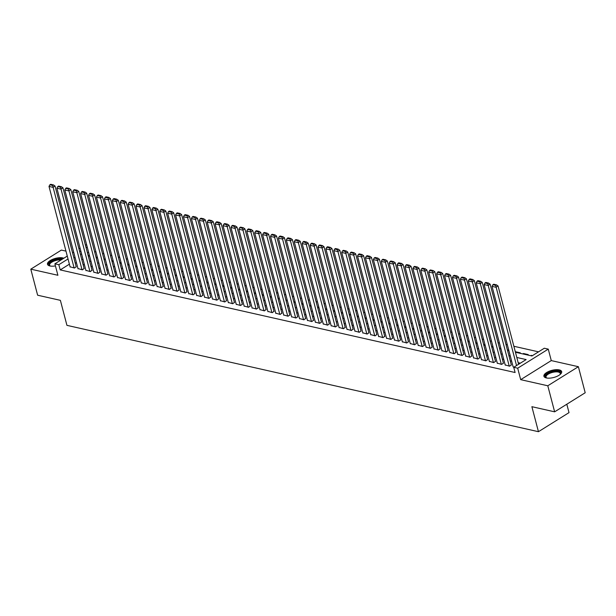 <?xml version="1.0" encoding="UTF-8"?>
<svg xmlns="http://www.w3.org/2000/svg" width="616" height="616" viewBox="0 0 616 616"><rect width="100%" height="100%" fill="white"/><g stroke="black" fill="none" stroke-linecap="round" stroke-linejoin="round"><path stroke-width="0.92" d="M559.243 369.9A9.171 3.681 -14.7 0 0 549.041 371.302A9.171 3.681 -14.7 0 0 543.92 376.245A9.171 3.681 -14.7 0 0 546.353 377.939A9.171 3.681 -14.7 0 0 556.548 376.538A9.171 3.681 -14.7 0 0 561.669 371.594A9.171 3.681 -14.7 0 0 559.243 369.9M63.818 258.235A9.171 3.681 -14.7 0 0 62.817 257.919A9.171 3.681 -14.7 0 0 52.614 259.328A9.171 3.681 -14.7 0 0 47.494 264.272A9.171 3.681 -14.7 0 0 49.927 265.966A9.171 3.681 -14.7 0 0 55.44 265.912M515.438 352.252L531.916 355.971L544.305 348.233L548.263 349.126L517.694 368.206L513.736 367.313L526.133 359.575L516.809 357.473M551.274 360.591L520.697 379.664L547.793 385.778L554.631 411.827L585.2 392.746L578.37 366.697L551.274 360.591L548.263 349.126M566.812 404.219L569.015 412.628L538.446 431.7L66.936 325.348L60.376 300.339L37.63 295.21L30.8 269.161L57.896 275.275L54.886 263.81L67.275 256.079M65.974 251.12L61.369 250.088L30.8 269.161M85.331 244.814L86.702 245.014M538.538 351.836L513.867 346.269M507.361 344.806L505.959 344.49M499.445 343.02L498.051 342.704M491.537 341.233L490.136 340.918M483.629 339.447L482.228 339.131M475.714 337.668L474.312 337.352M467.806 335.882L466.404 335.566M459.89 334.095L458.489 333.78M451.982 332.309L450.581 331.993M444.074 330.53L442.673 330.215M436.159 328.744L434.757 328.428M428.251 326.957L426.85 326.642M420.335 325.171L418.934 324.855M412.427 323.392L411.026 323.077M404.512 321.606L403.11 321.29M396.604 319.82L395.202 319.504M388.696 318.033L387.295 317.717M380.78 316.254L379.379 315.939M372.873 314.468L371.471 314.152M364.957 312.682L363.555 312.366M357.049 310.895L355.648 310.58M349.133 309.116L347.74 308.801M341.226 307.33L339.824 307.014M333.318 305.544L331.916 305.228M325.402 303.757L324.001 303.442M317.494 301.979L316.093 301.663M309.579 300.192L308.177 299.877M301.671 298.406L300.269 298.09M293.755 296.619L292.361 296.304M285.847 294.841L284.446 294.517M277.939 293.054L276.538 292.739M270.024 291.268L268.622 290.952M262.116 289.481L260.714 289.166M254.2 287.703L252.799 287.379M246.292 285.916L244.891 285.601M238.377 284.13L236.983 283.814M230.469 282.344L229.067 282.028M222.561 280.565L221.159 280.241M214.645 278.779L213.244 278.463M206.737 276.992L205.336 276.676M198.822 275.206L197.42 274.89M190.914 273.427L189.512 273.104M182.998 271.641L181.605 271.325M175.09 269.854L173.689 269.538M167.182 268.068L165.781 267.752M159.267 266.289L157.865 265.966M151.359 264.503L149.958 264.187M143.443 262.716L142.042 262.401M135.535 260.93L134.134 260.614M127.62 259.151L126.226 258.828M119.712 257.365L118.311 257.049M111.804 255.578L110.403 255.263M103.888 253.792L102.487 253.476M95.981 252.013L94.579 251.69M547.793 385.778L578.37 366.697M513.105 366.713L513.96 367.175M505.197 364.926L509.625 366.197L511.295 364.818M497.281 363.14L501.709 364.41L503.38 363.032M489.373 361.353L493.801 362.624L495.472 361.245M481.466 359.575L485.893 360.845L487.556 359.467M473.55 357.788L477.978 359.059L479.648 357.68M465.642 356.002L470.07 357.272L471.74 355.894M457.727 354.215L462.154 355.486L463.825 354.108M449.819 352.437L454.246 353.707L455.917 352.329M441.903 350.65L446.33 351.921L448.001 350.543M433.995 348.864L438.423 350.134L440.093 348.756M426.087 347.077L430.515 348.348L432.178 346.97M418.172 345.299L422.599 346.569L424.27 345.191M410.264 343.512L414.691 344.783L416.362 343.405M402.348 341.726L406.776 342.997L408.447 341.618M394.44 339.94L398.868 341.21L400.539 339.832M386.532 338.161L390.952 339.431L392.623 338.053M378.617 336.375L383.044 337.645L384.715 336.267M370.709 334.588L375.136 335.859L376.8 334.48M362.793 332.802L367.221 334.072L368.892 332.694M354.885 331.023L359.313 332.293L360.984 330.915M346.97 329.237L351.397 330.507L353.068 329.129M339.062 327.45L343.489 328.721L345.16 327.342M331.154 325.664L335.574 326.934L337.245 325.556M323.238 323.885L327.666 325.156L329.337 323.777M315.33 322.099L319.758 323.369L321.421 321.991M307.415 320.312L311.842 321.583L313.513 320.205M299.507 318.526L303.934 319.796L305.605 318.418M291.591 316.747L296.019 318.018L297.69 316.639M283.683 314.961L288.111 316.231L289.782 314.853M275.775 313.174L280.195 314.445L281.866 313.067M267.86 311.388L272.287 312.659L273.958 311.28M259.952 309.609L264.38 310.88L266.05 309.502M252.036 307.823L256.464 309.093L258.135 307.715M244.129 306.036L248.556 307.307L250.227 305.929M236.213 304.25L240.64 305.521L242.311 304.142M228.305 302.471L232.733 303.742L234.403 302.364M220.397 300.685L224.817 301.955L226.488 300.577M212.481 298.899L216.909 300.169L218.58 298.791M204.574 297.112L209.001 298.383L210.672 297.004M196.658 295.334L201.085 296.604L202.756 295.226M188.75 293.547L193.178 294.818L194.849 293.439M180.834 291.761L185.262 293.031L186.933 291.653M172.927 289.974L177.354 291.245L179.025 289.866M165.019 288.196L169.446 289.466L171.109 288.088M157.103 286.409L161.531 287.68L163.201 286.301M149.195 284.623L153.623 285.893L155.294 284.515M141.28 282.836L145.707 284.107L147.378 282.729M133.372 281.058L137.799 282.328L139.47 280.95M125.456 279.271L129.884 280.542L131.554 279.163M117.548 277.485L121.976 278.755L123.647 277.377M109.64 275.699L114.068 276.969L115.731 275.591M101.725 273.92L106.152 275.19L107.823 273.812M93.817 272.133L98.244 273.404L99.915 272.026M85.901 270.347L90.329 271.618L92 270.239M77.993 268.561L82.421 269.831L84.092 268.453M88.504 255.948L88.35 255.378L89.489 255.632M96.412 257.734L96.265 257.165L97.397 257.419M104.327 259.521L104.173 258.943L105.313 259.205M112.235 261.307L112.089 260.73L113.221 260.984M120.143 263.086L119.997 262.516L121.129 262.77M128.059 264.872L127.905 264.303L129.044 264.557M135.967 266.659L135.82 266.081L136.952 266.343M143.882 268.445L143.728 267.868L144.868 268.122M151.79 270.224L151.644 269.654L152.776 269.908M159.706 272.01L159.552 271.44L160.684 271.695M167.614 273.797L167.467 273.227L168.599 273.481M175.522 275.583L175.375 275.005L176.507 275.26M183.437 277.362L183.283 276.792L184.423 277.046M191.345 279.148L191.199 278.578L192.331 278.832M199.261 280.935L199.107 280.365L200.246 280.619M207.169 282.721L207.022 282.143L208.154 282.397M215.084 284.5L214.93 283.93L216.062 284.184M222.992 286.286L222.846 285.716L223.978 285.97M230.9 288.072L230.754 287.503L231.885 287.757M238.815 289.859L238.661 289.281L239.801 289.543M246.723 291.637L246.577 291.068L247.709 291.322M254.639 293.424L254.485 292.854L255.625 293.108M262.547 295.21L262.401 294.64L263.533 294.895M270.463 296.997L270.309 296.419L271.44 296.681M278.37 298.775L278.224 298.206L279.356 298.46M286.278 300.562L286.132 299.992L287.264 300.246M294.194 302.348L294.04 301.778L295.18 302.033M302.102 304.135L301.955 303.557L303.087 303.819M310.017 305.913L309.863 305.344L311.003 305.598M317.925 307.7L317.779 307.13L318.911 307.384M325.841 309.486L325.687 308.916L326.819 309.17M333.749 311.272L333.595 310.695L334.734 310.957M341.657 313.051L341.51 312.481L342.642 312.736M349.572 314.838L349.418 314.268L350.558 314.522M357.48 316.624L357.334 316.054L358.466 316.308M365.396 318.41L365.242 317.833L366.381 318.095M373.304 320.189L373.157 319.619L374.289 319.873M381.219 321.976L381.065 321.406L382.197 321.66M389.127 323.762L388.973 323.192L390.113 323.446M397.035 325.548L396.889 324.971L398.021 325.233M404.951 327.327L404.797 326.757L405.936 327.011M412.859 329.113L412.712 328.544L413.844 328.798M420.774 330.9L420.62 330.33L421.76 330.584M428.682 332.686L428.536 332.109L429.668 332.37M436.598 334.465L436.444 333.895L437.576 334.149M444.506 336.251L444.352 335.681L445.491 335.936M452.413 338.038L452.267 337.468L453.399 337.722M460.329 339.824L460.175 339.247L461.315 339.508M468.237 341.603L468.091 341.033L469.223 341.287M476.153 343.389L475.999 342.819L477.138 343.074M484.06 345.176L483.914 344.606L485.046 344.86M491.976 346.962L491.822 346.385L492.954 346.646M499.884 348.741L499.73 348.171L500.87 348.425M507.792 350.527L507.646 349.957L508.778 350.211M515.707 352.314L515.553 351.744L520.304 352.814L519.665 353.207M523.615 354.1L523.469 353.522L528.212 354.593L527.581 354.993M88.588 252.206L87.457 252.914M522.83 353.923L523.469 353.522M530.746 355.702L532.547 355.571M69.4 264.179L60.214 269.916L515.107 372.518L513.736 367.313M520.358 363.178L518.179 362.685M511.665 361.215L510.264 360.899M503.757 359.428L502.356 359.113M495.842 357.65L494.44 357.334M487.934 355.863L486.532 355.548M480.018 354.077L478.624 353.761M472.11 352.29L470.709 351.975M464.202 350.512L462.801 350.196M456.287 348.725L454.885 348.41M448.379 346.939L446.977 346.623M440.463 345.153L439.062 344.837M432.555 343.374L431.154 343.058M424.64 341.587L423.246 341.272M416.732 339.801L415.33 339.485M408.824 338.015L407.422 337.699M400.908 336.236L399.507 335.92M393 334.45L391.599 334.134M385.085 332.663L383.683 332.347M377.177 330.877L375.775 330.561M369.261 329.098L367.868 328.782M361.353 327.312L359.952 326.996M353.445 325.525L352.044 325.21M345.53 323.739L344.128 323.423M337.622 321.96L336.221 321.644M329.706 320.174L328.305 319.858M321.798 318.387L320.397 318.072M313.89 316.601L312.489 316.285M305.975 314.822L304.574 314.507M298.067 313.036L296.666 312.72M290.151 311.249L288.75 310.934M282.244 309.463L280.842 309.147M274.328 307.684L272.926 307.369M266.42 305.898L265.019 305.582M258.512 304.111L257.111 303.796M250.596 302.325L249.195 302.009M242.689 300.546L241.287 300.231M234.773 298.76L233.372 298.444M226.865 296.974L225.464 296.658M218.95 295.187L217.548 294.872M211.042 293.409L209.64 293.093M203.134 291.622L201.732 291.306M195.218 289.836L193.817 289.52M187.31 288.049L185.909 287.734M179.395 286.271L177.993 285.955M171.487 284.484L170.085 284.168M163.571 282.698L162.177 282.382M155.663 280.911L154.262 280.596M147.755 279.133L146.354 278.817M139.84 277.346L138.438 277.031M131.932 275.56L130.53 275.244M124.016 273.774L122.615 273.458M116.108 271.995L114.707 271.679M108.193 270.208L106.799 269.893M100.285 268.422L98.883 268.106M92.377 266.636L90.976 266.32M84.461 264.857L83.06 264.541M76.553 263.07L75.152 262.755M70.078 266.782L74.505 268.052L76.176 266.674M520.697 379.664L517.694 368.206M60.214 269.916L58.843 264.703L54.886 263.81M554.631 411.827L531.885 406.691L538.446 431.7M80.326 254.108L81.728 254.423M88.234 255.894L89.636 256.21M96.15 257.673L97.551 257.988M104.058 259.459L105.459 259.775M111.973 261.246L113.367 261.561M119.881 263.032L121.283 263.348M127.789 264.811L129.191 265.126M135.705 266.597L137.106 266.913M143.613 268.384L145.014 268.699M151.528 270.17L152.93 270.486M159.436 271.949L160.838 272.264M167.352 273.735L168.746 274.051M175.26 275.521L176.661 275.837M183.168 277.308L184.569 277.624M191.083 279.087L192.485 279.402M198.991 280.873L200.393 281.189M206.907 282.659L208.308 282.975M214.815 284.446L216.216 284.761M222.722 286.224L224.124 286.54M230.638 288.011L232.04 288.327M238.546 289.797L239.947 290.113M246.462 291.584L247.863 291.899M254.37 293.362L255.771 293.678M262.285 295.149L263.687 295.464M270.193 296.935L271.594 297.251M278.101 298.721L279.502 299.037M286.017 300.5L287.418 300.816M293.924 302.287L295.326 302.602M301.84 304.073L303.241 304.389M309.748 305.859L311.149 306.175M317.663 307.638L319.065 307.954M325.571 309.425L326.973 309.74M333.479 311.211L334.881 311.527M341.395 312.997L342.796 313.313M349.303 314.776L350.704 315.092M357.218 316.562L358.62 316.878M365.126 318.349L366.528 318.665M373.042 320.135L374.436 320.451M380.95 321.914L382.351 322.23M388.858 323.7L390.259 324.016M396.773 325.487L398.175 325.802M404.681 327.273L406.083 327.589M412.597 329.052L413.998 329.368M420.505 330.838L421.906 331.154M428.42 332.625L429.814 332.94M436.328 334.411L437.73 334.727M444.236 336.19L445.637 336.505M452.152 337.976L453.553 338.292M460.06 339.762L461.461 340.078M467.975 341.549L469.377 341.865M475.883 343.328L477.285 343.643M483.799 345.114L485.192 345.43M491.707 346.9L493.108 347.216M499.615 348.687L501.016 349.002M507.53 350.465L508.932 350.781M87.218 247.001L86.086 247.701M80.827 250.989L79.695 251.698M72.542 252.799L73.674 252.09M78.933 248.81L80.065 248.102M68.029 258.966L58.843 264.703M510.302 356.01L508.901 355.694M502.387 354.223L500.985 353.907M494.479 352.437L493.077 352.121M486.563 350.65L485.162 350.335M478.655 348.872L477.254 348.556M470.747 347.085L469.346 346.77M462.832 345.299L461.43 344.983M454.924 343.512L453.522 343.197M447.008 341.734L445.607 341.418M439.1 339.947L437.699 339.632M431.185 338.161L429.783 337.845M423.277 336.375L421.875 336.059M415.369 334.596L413.967 334.28M407.453 332.809L406.052 332.494M399.545 331.023L398.144 330.707M391.63 329.237L390.228 328.921M383.722 327.458L382.32 327.142M375.806 325.671L374.413 325.356M367.898 323.885L366.497 323.569M359.99 322.099L358.589 321.783M352.075 320.32L350.673 320.004M344.167 318.534L342.765 318.218M336.251 316.747L334.85 316.431M328.343 314.961L326.942 314.645M320.428 313.182L319.034 312.866M312.52 311.396L311.119 311.08M304.612 309.609L303.211 309.294M296.696 307.823L295.295 307.507M288.788 306.044L287.387 305.728M280.873 304.258L279.471 303.942M272.965 302.471L271.564 302.156M265.049 300.685L263.656 300.369M257.142 298.906L255.74 298.591M249.234 297.12L247.832 296.804M241.318 295.334L239.917 295.018M233.41 293.547L232.009 293.231M225.495 291.768L224.093 291.453M217.587 289.982L216.185 289.666M209.671 288.196L208.277 287.88M201.763 286.409L200.362 286.094M193.855 284.63L192.454 284.315M185.94 282.844L184.538 282.528M178.032 281.058L176.63 280.742M170.116 279.271L168.715 278.956M162.208 277.493L160.807 277.177M154.3 275.706L152.899 275.39M146.385 273.92L144.983 273.604M138.477 272.133L137.075 271.818M130.561 270.355L129.16 270.039M122.653 268.568L121.252 268.253M114.738 266.782L113.336 266.466M106.83 264.995L105.428 264.68M98.922 263.217L97.521 262.901M91.006 261.43L89.605 261.115M83.098 259.644L81.697 259.328M75.183 257.858L73.781 257.542M531.531 355.879L531.377 355.309M70.155 267.067L49.003 186.425L52.953 187.318L55.024 186.024L53.453 184.923L50.681 184.299L49.858 184.815L52.63 185.439L53.453 184.923M76.253 266.959L55.024 186.024M74.112 267.96L52.63 185.439M49.858 184.815L49.003 186.425M50.266 266.035A7.939 3.188 165.3 0 1 50.042 265.935A7.939 3.188 165.3 0 1 51.829 261.23A7.939 3.188 165.3 0 1 62.139 259.29M61.084 259.944A7.354 2.949 -14.7 0 0 53.238 261.407A7.354 2.949 -14.7 0 0 49.619 265.165A7.354 2.949 -14.7 0 0 50.327 266.043M62.963 258.774A9.117 3.658 -14.7 0 0 53.207 260.037A9.117 3.658 -14.7 0 0 47.725 264.757M546.692 378.008A7.939 3.188 165.3 0 1 546.469 377.916A7.939 3.188 165.3 0 1 545.599 375.452A7.939 3.188 165.3 0 1 555.178 371.14A7.939 3.188 165.3 0 1 560.429 374.058A7.939 3.188 165.3 0 1 560.275 374.289A7.939 3.188 165.3 0 1 560.121 374.482M560.075 374.528A7.354 2.949 -14.7 0 0 560.26 373.411A7.354 2.949 -14.7 0 0 553.792 372.11A7.354 2.949 -14.7 0 0 546.284 375.922A7.354 2.949 -14.7 0 0 546.038 377.138A7.354 2.949 -14.7 0 0 546.754 378.024M561.715 372.126A9.117 3.658 -14.7 0 0 553.407 370.909A9.117 3.658 -14.7 0 0 544.505 375.552A9.117 3.658 -14.7 0 0 544.151 376.738M78.07 268.853L56.911 188.203L60.868 189.097L62.932 187.811L61.361 186.71L58.597 186.086L57.765 186.602L60.537 187.226L61.361 186.71M84.169 268.745L62.932 187.811M82.02 269.746L60.537 187.226M57.765 186.602L56.911 188.203M85.978 270.64L64.826 189.99L68.776 190.883L70.84 189.597L69.277 188.496L66.505 187.865L65.681 188.381L68.453 189.012L69.277 188.496M92.077 270.532L70.84 189.597M89.936 271.525L68.453 189.012M65.681 188.381L64.826 189.99M93.894 272.418L72.734 191.776L76.692 192.669L78.756 191.376L77.185 190.275L74.421 189.651L73.589 190.167L76.361 190.791L77.185 190.275M99.984 272.31L78.756 191.376M97.844 273.312L76.361 190.791M73.589 190.167L72.734 191.776M101.802 274.205L80.642 193.563L84.6 194.456L86.663 193.162L85.1 192.061L82.328 191.437L81.504 191.953L84.269 192.577L85.1 192.061M107.9 274.097L86.663 193.162M105.76 275.098L84.269 192.577M81.504 191.953L80.642 193.563M109.71 275.991L88.558 195.341L92.516 196.234L94.579 194.949L93.008 193.847L90.236 193.224L89.412 193.74L92.184 194.363L93.008 193.847M115.808 275.883L94.579 194.949M113.667 276.884L92.184 194.363M89.412 193.74L88.558 195.341M117.625 277.778L96.466 197.128L100.423 198.021L102.487 196.735L100.924 195.634L98.152 195.01L97.328 195.518L100.092 196.15L100.924 195.634M123.724 277.67L102.487 196.735M121.583 278.663L100.092 196.15M97.328 195.518L96.466 197.128M125.533 279.556L104.381 198.914L108.331 199.807L110.403 198.514L108.832 197.413L106.06 196.789L105.236 197.305L108.008 197.929L108.832 197.413M131.631 279.448L110.403 198.514M129.491 280.449L108.008 197.929M105.236 197.305L104.381 198.914M133.449 281.343L112.289 200.7L116.247 201.594L118.311 200.3L116.74 199.199L113.975 198.575L113.144 199.091L115.916 199.715L116.74 199.199M139.547 281.235L118.311 200.3M137.399 282.236L115.916 199.715M113.144 199.091L112.289 200.7M141.357 283.129L120.205 202.479L124.155 203.372L126.218 202.087L124.655 200.985L121.883 200.362L121.059 200.878L123.824 201.501L124.655 200.985M147.455 283.021L126.218 202.087M145.314 284.022L123.824 201.501M121.059 200.878L120.205 202.479M149.272 284.915L128.113 204.266L132.07 205.159L134.134 203.873L132.563 202.772L129.799 202.148L128.967 202.656L131.739 203.288L132.563 202.772M155.363 284.808L134.134 203.873M153.222 285.801L131.739 203.288M128.967 202.656L128.113 204.266M157.18 286.694L136.02 206.052L139.978 206.945L142.042 205.652L140.479 204.55L137.707 203.927L136.883 204.443L139.647 205.066L140.479 204.55M163.279 286.586L142.042 205.652M161.138 287.587L139.647 205.066M136.883 204.443L136.02 206.052M165.088 288.481L143.936 207.838L147.886 208.732L149.958 207.438L148.387 206.337L145.615 205.713L144.791 206.229L147.563 206.853L148.387 206.337M171.186 288.373L149.958 207.438M169.046 289.374L147.563 206.853M144.791 206.229L143.936 207.838M173.004 290.267L151.844 209.617L155.802 210.51L157.865 209.224L156.295 208.123L153.53 207.5L152.706 208.015L155.471 208.639L156.295 208.123M179.102 290.159L157.865 209.224M176.961 291.16L155.471 208.639M152.706 208.015L151.844 209.617M180.911 292.053L159.76 211.404L163.71 212.297L165.781 211.011L164.21 209.91L161.438 209.286L160.614 209.794L163.386 210.426L164.21 209.91M187.01 291.945L165.781 211.011M184.869 292.939L163.386 210.426M160.614 209.794L159.76 211.404M188.827 293.832L167.667 213.19L171.625 214.083L173.689 212.79L172.118 211.688L169.354 211.065L168.522 211.581L171.294 212.204L172.118 211.688M194.925 293.724L173.689 212.79M192.777 294.725L171.294 212.204M168.522 211.581L167.667 213.19M196.735 295.618L175.575 214.976L179.533 215.87L181.597 214.576L180.034 213.475L177.262 212.851L176.438 213.367L179.202 213.991L180.034 213.475M202.833 295.511L181.597 214.576M200.693 296.512L179.202 213.991M176.438 213.367L175.575 214.976M204.651 297.405L183.491 216.755L187.449 217.648L189.512 216.362L187.942 215.261L185.177 214.638L184.346 215.153L187.118 215.777L187.942 215.261M210.741 297.297L189.512 216.362M208.601 298.298L187.118 215.777M184.346 215.153L183.491 216.755M212.559 299.191L191.399 218.541L195.357 219.435L197.42 218.149L195.857 217.048L193.085 216.424L192.261 216.932L195.026 217.564L195.857 217.048M218.657 299.083L197.42 218.149M216.516 300.077L195.026 217.564M192.261 216.932L191.399 218.541M220.466 300.97L199.315 220.328L203.265 221.221L205.336 219.927L203.765 218.826L200.993 218.203L200.169 218.719L202.941 219.342L203.765 218.826M226.565 300.862L205.336 219.927M224.424 301.863L202.941 219.342M200.169 218.719L199.315 220.328M228.382 302.756L207.222 222.114L211.18 223.007L213.244 221.714L211.673 220.613L208.909 219.989L208.085 220.505L210.849 221.129L211.673 220.613M234.48 302.649L213.244 221.714M232.34 303.65L210.849 221.129M208.085 220.505L207.222 222.114M236.29 304.543L215.138 223.893L219.088 224.786L221.159 223.5L219.589 222.399L216.817 221.775L215.993 222.291L218.765 222.915L219.589 222.399M242.388 304.435L221.159 223.5M240.248 305.436L218.765 222.915M215.993 222.291L215.138 223.893M244.206 306.329L223.046 225.679L227.004 226.573L229.067 225.287L227.496 224.185L224.732 223.562L223.901 224.07L226.673 224.701L227.496 224.185M250.296 306.221L229.067 225.287M248.156 307.215L226.673 224.701M223.901 224.07L223.046 225.679M252.113 308.108L230.954 227.466L234.912 228.359L236.975 227.065L235.412 225.964L232.64 225.34L231.816 225.856L234.581 226.48L235.412 225.964M258.212 308L236.975 227.065M256.071 309.001L234.581 226.48M231.816 225.856L230.954 227.466M260.029 309.894L238.869 229.252L242.827 230.145L244.891 228.852L243.32 227.751L240.556 227.127L239.724 227.643L242.496 228.267L243.32 227.751M266.12 309.786L244.891 228.852M263.979 310.787L242.496 228.267M239.724 227.643L238.869 229.252M267.937 311.681L246.777 231.031L250.735 231.924L252.799 230.638L251.236 229.537L248.464 228.913L247.64 229.429L250.404 230.053L251.236 229.537M274.035 311.573L252.799 230.638M271.895 312.574L250.404 230.053M247.64 229.429L246.777 231.031M275.845 313.467L254.693 232.817L258.643 233.71L260.714 232.425L259.144 231.323L256.371 230.7L255.548 231.208L258.32 231.839L259.144 231.323M281.943 313.359L260.714 232.425M279.803 314.353L258.32 231.839M255.548 231.208L254.693 232.817M283.76 315.246L262.601 234.604L266.559 235.497L268.622 234.203L267.051 233.102L264.287 232.478L263.463 232.994L266.228 233.618L267.051 233.102M289.859 315.138L268.622 234.203M287.718 316.139L266.228 233.618M263.463 232.994L262.601 234.604M291.668 317.032L270.516 236.39L274.466 237.283L276.538 235.99L274.967 234.889L272.195 234.265L271.371 234.781L274.143 235.404L274.967 234.889M297.767 316.924L276.538 235.99M295.626 317.925L274.143 235.404M271.371 234.781L270.516 236.39M299.584 318.819L278.424 238.169L282.382 239.062L284.446 237.776L282.875 236.675L280.111 236.051L279.279 236.567L282.051 237.191L282.875 236.675M305.675 318.711L284.446 237.776M303.534 319.712L282.051 237.191M279.279 236.567L278.424 238.169M307.492 320.605L286.332 239.955L290.29 240.848L292.354 239.562L290.791 238.461L288.019 237.838L287.195 238.346L289.959 238.977L290.791 238.461M313.59 320.497L292.354 239.562M311.45 321.49L289.959 238.977M287.195 238.346L286.332 239.955M315.407 322.384L294.248 241.742L298.206 242.635L300.269 241.341L298.698 240.24L295.934 239.616L295.103 240.132L297.875 240.756L298.698 240.24M321.498 322.276L300.269 241.341M319.358 323.277L297.875 240.756M295.103 240.132L294.248 241.742M323.315 324.17L302.156 243.528L306.113 244.421L308.177 243.127L306.614 242.026L303.842 241.403L303.018 241.919L305.782 242.542L306.614 242.026M329.414 324.062L308.177 243.127M327.273 325.063L305.782 242.542M303.018 241.919L302.156 243.528M331.223 325.956L310.071 245.307L314.021 246.2L316.093 244.914L314.522 243.813L311.75 243.189L310.926 243.705L313.698 244.329L314.522 243.813M337.322 325.849L316.093 244.914M335.181 326.85L313.698 244.329M310.926 243.705L310.071 245.307M339.139 327.743L317.979 247.093L321.937 247.986L324.001 246.7L322.43 245.599L319.666 244.975L318.842 245.484L321.606 246.115L322.43 245.599M345.237 327.635L324.001 246.7M343.097 328.636L321.606 246.115M318.842 245.484L317.979 247.093M347.047 329.522L325.895 248.879L329.845 249.773L331.916 248.479L330.345 247.378L327.573 246.754L326.75 247.27L329.522 247.894L330.345 247.378M353.145 329.414L331.916 248.479M351.005 330.415L329.522 247.894M326.75 247.27L325.895 248.879M354.962 331.308L333.803 250.666L337.76 251.559L339.824 250.265L338.253 249.164L335.489 248.541L334.657 249.056L337.429 249.68L338.253 249.164M361.053 331.2L339.824 250.265M358.912 332.201L337.429 249.68M334.657 249.056L333.803 250.666M362.87 333.094L341.711 252.445L345.668 253.338L347.732 252.052L346.169 250.951L343.397 250.327L342.573 250.843L345.337 251.467L346.169 250.951M368.969 332.986L347.732 252.052M366.828 333.988L345.337 251.467M342.573 250.843L341.711 252.445M370.778 334.881L349.626 254.231L353.584 255.124L355.648 253.838L354.077 252.737L351.312 252.113L350.481 252.622L353.253 253.253L354.077 252.737M376.877 334.773L355.648 253.838M374.736 335.774L353.253 253.253M350.481 252.622L349.626 254.231M378.694 336.659L357.534 256.017L361.492 256.911L363.555 255.617L361.992 254.516L359.22 253.892L358.397 254.408L361.161 255.032L361.992 254.516M384.792 336.552L363.555 255.617M382.651 337.553L361.161 255.032M358.397 254.408L357.534 256.017M386.602 338.446L365.45 257.804L369.4 258.697L371.471 257.403L369.9 256.302L367.128 255.679L366.304 256.194L369.076 256.818L369.9 256.302M392.7 338.338L371.471 257.403M390.559 339.339L369.076 256.818M366.304 256.194L365.45 257.804M394.517 340.232L373.358 259.582L377.315 260.476L379.379 259.19L377.808 258.089L375.044 257.465L374.22 257.981L376.984 258.605L377.808 258.089M400.616 340.124L379.379 259.19M398.467 341.125L376.984 258.605M374.22 257.981L373.358 259.582M402.425 342.019L381.273 261.369L385.223 262.262L387.295 260.976L385.724 259.875L382.952 259.251L382.128 259.76L384.9 260.391L385.724 259.875M408.523 341.911L387.295 260.976M406.383 342.912L384.9 260.391M382.128 259.76L381.273 261.369M410.341 343.797L389.181 263.155L393.139 264.048L395.202 262.755L393.632 261.654L390.867 261.03L390.036 261.546L392.808 262.17L393.632 261.654M416.431 343.69L395.202 262.755M414.291 344.69L392.808 262.17M390.036 261.546L389.181 263.155M418.249 345.584L397.089 264.942L401.047 265.835L403.11 264.541L401.547 263.44L398.775 262.816L397.951 263.332L400.716 263.956L401.547 263.44M424.347 345.476L403.11 264.541M422.206 346.477L400.716 263.956M397.951 263.332L397.089 264.942M426.157 347.37L405.005 266.72L408.962 267.613L411.026 266.328L409.455 265.226L406.691 264.603L405.859 265.119L408.631 265.742L409.455 265.226M432.255 347.262L411.026 266.328M430.114 348.263L408.631 265.742M405.859 265.119L405.005 266.72M434.072 349.156L412.913 268.507L416.87 269.4L418.934 268.114L417.371 267.013L414.599 266.389L413.775 266.905L416.539 267.529L417.371 267.013M440.171 349.049L418.934 268.114M438.03 350.05L416.539 267.529M413.775 266.905L412.913 268.507M441.98 350.935L420.828 270.293L424.778 271.186L426.85 269.893L425.279 268.792L422.507 268.168L421.683 268.684L424.455 269.308L425.279 268.792M448.078 350.827L426.85 269.893M445.938 351.828L424.455 269.308M421.683 268.684L420.828 270.293M449.896 352.722L428.736 272.079L432.694 272.973L434.757 271.679L433.187 270.578L430.422 269.954L429.591 270.47L432.363 271.094L433.187 270.578M455.994 352.614L434.757 271.679M453.846 353.615L432.363 271.094M429.591 270.47L428.736 272.079M457.803 354.508L436.652 273.866L440.602 274.751L442.673 273.465L441.102 272.364L438.33 271.741L437.506 272.257L440.278 272.88L441.102 272.364M463.902 354.4L442.673 273.465M461.761 355.401L440.278 272.88M437.506 272.257L436.652 273.866M465.719 356.294L444.56 275.645L448.517 276.538L450.581 275.252L449.01 274.151L446.246 273.527L445.414 274.043L448.186 274.667L449.01 274.151M471.81 356.187L450.581 275.252M469.669 357.188L448.186 274.667M445.414 274.043L444.56 275.645M473.627 358.073L452.467 277.431L456.425 278.324L458.489 277.031L456.926 275.93L454.154 275.306L453.33 275.822L456.094 276.445L456.926 275.93M479.725 357.965L458.489 277.031M477.585 358.966L456.094 276.445M453.33 275.822L452.467 277.431M481.535 359.86L460.383 279.217L464.341 280.111L466.404 278.817L464.834 277.716L462.069 277.092L461.238 277.608L464.01 278.232L464.834 277.716M487.633 359.752L466.404 278.817M485.493 360.753L464.01 278.232M461.238 277.608L460.383 279.217M489.45 361.646L468.291 281.004L472.249 281.889L474.312 280.603L472.749 279.502L469.977 278.879L469.153 279.395L471.918 280.018L472.749 279.502M495.549 361.538L474.312 280.603M493.408 362.539L471.918 280.018M469.153 279.395L468.291 281.004M497.358 363.432L476.207 282.783L480.157 283.676L482.228 282.39L480.657 281.289L477.885 280.665L477.061 281.181L479.833 281.805L480.657 281.289M503.457 363.325L482.228 282.39M501.316 364.325L479.833 281.805M477.061 281.181L476.207 282.783M505.274 365.211L484.114 284.569L488.072 285.462L490.136 284.168L488.565 283.067L485.801 282.444L484.969 282.96L487.741 283.583L488.565 283.067M511.372 365.103L490.136 284.168M509.224 366.104L487.741 283.583M484.969 282.96L484.114 284.569M513.182 366.997L492.03 286.355L495.98 287.249L498.044 285.955L496.481 284.854L493.709 284.23L492.885 284.746L495.649 285.37L496.481 284.854M518.595 364.279L498.044 285.955M516.531 365.565L495.649 285.37M492.885 284.746L492.03 286.355"/></g></svg>
